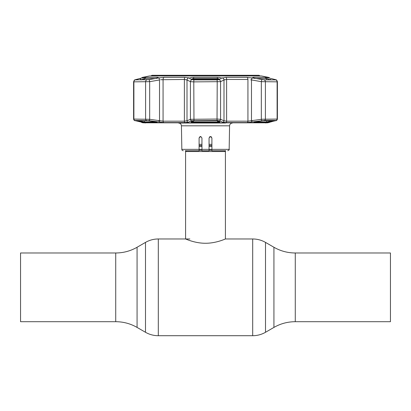 <?xml version="1.0" encoding="UTF-8"?>
<svg xmlns="http://www.w3.org/2000/svg" width="411" height="411" viewBox="0 0 411 411"><rect width="100%" height="100%" fill="white"/><g stroke="black" fill="none" stroke-linecap="round" stroke-linejoin="round"><path stroke-width="0.62" d="M20.55 287.34L20.55 252.981L115.727 252.981L115.727 321.7L20.55 321.7L20.55 287.34M295.273 252.981L390.45 252.981L390.45 321.7L295.273 321.7L295.273 252.981C287.654 252.95 280.543 251.044 273.932 247.263L265.506 242.398C261.54 240.132 257.271 238.991 252.698 238.971L225.418 238.971L225.418 151.52L185.582 151.52L185.582 238.971C185.412 238.812 194.747 243.312 205.49 243.261C216.289 243.312 225.582 238.812 225.418 238.971M224.663 150.76L225.418 151.52M186.337 150.76L185.582 151.52M211.901 144.318L209.055 144.318M201.945 144.318L199.099 144.318M205.413 123.017L185.469 123.017M186.404 123.017L199.417 123.017M201.056 136.642L200.522 136.534L201.945 137.957L201.945 150.76L209.055 150.76L209.055 137.957L210.478 136.534L211.901 137.957L211.901 150.693M199.977 136.642L199.099 137.957L199.099 150.76L185.227 150.76M211.901 149.363L229.163 149.363L229.574 125.817L181.426 125.817L181.837 149.363L199.099 149.363L199.099 137.957L200.522 136.534L201.945 137.957L201.945 145.962M211.47 136.94L210.478 136.534L209.487 136.94M225.773 150.76L211.901 150.76M211.475 136.945L210.478 136.534M209.055 147.837L209.055 146.83M181.426 125.817C181.236 124.112 180.285 123.182 178.58 123.017L207 123.017M209.178 123.017L211.531 123.017M212.929 123.017L213.638 123.017M216.407 123.017L217.455 123.017M221.092 123.017L224.596 123.017M225.531 123.017L205.5 123.017M215.282 123.017L215.862 123.017M266.266 122.442L254.301 122.442C253.387 122.37 253.803 122.175 255.55 121.867L263.014 120.783L274.265 120.783L266.266 122.442A0.426 0.401 -90 0 0 266.595 122.021L272.313 120.793M141.733 122.154A1.423 1.079 -77.4 0 0 141.805 122.175A1.423 1.079 -77.4 0 0 141.877 122.185L143.105 122.586L141.944 122.586L143.275 122.817L267.725 122.817L276.017 120.454L264.478 120.454L247.165 122.586L226.23 122.586L222.726 122.185L219.284 120.706L217.034 120.454L191.716 120.706A1.423 1.32 -113.9 0 1 190.427 119.303L217.214 119.051L220.573 119.303L223.995 120.788L226.615 121.183L247.936 121.183L262.069 119.231L277.399 119.082L277.399 81.846L261.329 81.661L250.736 79.796M216.751 120.783L219.864 121.867C220.152 122.175 219.351 122.37 217.46 122.442L193.54 122.442C191.649 122.37 190.848 122.175 191.136 121.867A0.426 0.396 66.4 0 0 191.321 121.836L193.54 120.855A0.426 0.396 -114.2 0 1 193.355 120.885L216.736 120.793L194.249 120.783M135.255 120.659A1.423 1.079 -76.7 0 0 135.358 120.69C134.474 120.772 133.883 120.238 133.601 119.082L149.671 119.303L149.239 120.706L134.983 120.454L141.877 122.185M136.005 79.878L135.63 79.621L139.786 78.522L135.173 79.878L149.065 79.647A2.132 0.365 80 0 1 149.671 81.661L133.601 81.846C134.078 80.402 134.592 79.708 135.142 79.765L134.659 79.991M159.006 77.849L158.857 77.874A2.132 0.365 80.5 0 1 159.525 79.97L149.671 81.661L149.671 119.303L163.064 121.183L184.385 121.183L187.005 120.788L190.427 119.303L190.427 81.661L187.005 79.97L184.385 79.457L160.619 79.729M188.957 77.9L189.456 78.141C190.021 77.679 191.469 77.417 193.797 77.36L217.203 77.36C219.531 77.417 220.979 77.679 221.544 78.141L226.055 77.366L246.811 77.366L253.731 78.141L252.467 77.689L253.253 77.36L264.956 77.36L269.77 78.141L267.253 77.396M267.453 77.499L267.941 77.658M252.929 78.008L252.303 77.9M252.231 77.89L251.922 77.838M226.055 77.366A2.132 0.694 90 0 1 226.615 79.457L223.995 79.97A2.132 1.978 64.3 0 0 222.099 77.874L222.074 77.885M189.692 78.522L191.973 79.647L193.997 79.878L217.003 79.878L219.027 79.647L221.544 78.141M219.448 79.683C219.674 79.076 219.037 78.701 217.527 78.552L193.473 78.552C191.963 78.701 191.326 79.076 191.552 79.683M267.931 78.953L268.27 79.092M268.851 121.738L268.208 121.764M193.062 78.578L193.473 78.552L193.473 79.282M193.155 78.568L193.473 78.552L193.797 77.36M217.527 79.282L217.527 78.552L217.912 78.573M142.715 79.097L143.418 78.82M252.339 120.86L251.09 120.86M159.91 120.86L158.661 120.86M142.011 77.941A2.132 1.613 75.6 0 1 142.134 77.9A2.132 1.613 75.6 0 1 142.257 77.874L139.786 78.522L141.482 79.683L140.726 79.878M135.63 79.621L135.173 79.878A2.132 1.988 90 0 0 133.888 81.876L133.888 119.051A1.423 1.325 90 0 0 134.983 120.454M149.065 79.647L158.661 77.91M268.162 77.71A2.132 2.096 90 0 0 267.366 77.366L268.517 77.366L261.488 75.958L149.512 75.958L142.483 77.366L141.225 78.136L146.044 77.36L157.747 77.36L158.533 77.689L157.269 78.141M148.094 120.788A0.426 0.334 -90 0 1 147.986 120.783L155.45 121.867C157.197 122.175 157.613 122.37 156.699 122.442L144.734 122.442A0.426 0.401 -90 0 1 144.405 122.021L156.283 122.021M144.734 122.442L141.086 121.867A0.426 0.324 -76.9 0 0 141.482 121.445L144.405 122.021L144.405 120.793M137.171 120.793A0.426 0.324 103.4 0 1 136.925 120.885L147.986 120.783M141.086 121.867L136.925 120.885M155.45 121.867L156.987 122.221L156.843 121.923M155.399 78.552L144.405 78.552L141.482 79.878M142.838 77.71A2.132 2.096 -90 0 1 143.634 77.366L142.257 77.874M139.786 78.522L140.475 78.331M142.792 121.764L142.098 121.605L142.252 121.933M133.652 81.815L133.601 119.082L133.601 81.846M158.857 77.874L164.189 77.366L184.945 77.366L188.875 77.864M191.454 79.39L191.603 79.133M191.767 78.999L192.096 78.82M222.726 122.185A1.423 1.325 -67.1 0 0 223.995 120.788L223.995 79.97L224.719 79.662M270.274 79.878L266.6 78.552M267.176 78.681L267.551 78.809M274.995 79.878L275.37 79.621L271.599 78.619M269.914 121.867A0.426 0.324 -103.1 0 1 269.518 121.445L269.518 120.793M255.55 121.867L262.958 120.793A0.426 0.334 -90 0 0 263.014 120.783M266.595 79.878L266.595 78.552L255.601 78.552M253.731 78.141L264.324 79.878L275.827 79.878L275.37 79.621M271.214 78.522L269.518 79.878M268.743 77.874A2.132 1.613 -75.6 0 1 268.866 77.9L270.161 78.234L268.517 77.366M275.827 79.878L275.462 79.647L275.827 79.878A2.132 1.988 90 0 1 277.112 81.876L277.112 119.051A1.423 1.325 -90 0 1 276.017 120.454M191.136 121.867L193.355 120.885M219.864 121.867A0.426 0.396 113.6 0 1 219.68 121.836L219.551 121.569M217.46 122.442L217.527 122.021C219.042 121.949 219.68 121.754 219.448 121.445M191.552 121.445C191.321 121.754 191.958 121.949 193.473 122.021L217.527 122.021L217.527 120.885M188.901 77.874A2.132 1.978 115.7 0 0 187.005 79.97L187.005 120.788A1.423 1.325 -112.9 0 0 188.274 122.185L184.77 122.586L163.835 122.586L149.239 120.706M191.973 79.647A2.132 1.978 116.8 0 0 190.427 81.661L193.787 81.876L193.966 120.454M219.027 79.647A2.132 1.978 63.2 0 1 220.573 81.661L193.787 81.876A2.132 0.324 90 0 1 193.997 79.878M252.143 77.874A2.132 0.365 99.5 0 0 251.475 79.97L251.475 120.788L251.897 122.185M261.935 79.647A2.132 0.365 100 0 0 261.329 81.661L261.329 119.303L261.761 120.706M267.9 77.648L268.866 77.9A2.132 1.613 -75.6 0 1 268.989 77.941M141.23 78.141L143.1 77.648M159.525 79.97L159.525 120.788L159.103 122.185M143.208 122.56L135.358 120.69A1.423 1.079 -76.7 0 0 135.455 120.706M143.105 122.586L143.11 122.586A1.423 1.397 90 0 1 142.545 122.35L142.823 122.427M219.284 120.706A1.423 1.32 -66.1 0 0 220.573 119.303L220.573 81.661L223.995 79.97M191.716 120.706L188.274 122.185M218.801 79.719A1.423 1.325 -111.8 0 0 217.989 79.318L217.907 79.318M216.612 79.878L217.989 79.318L193.093 79.318M192.199 79.719A1.423 1.325 111.8 0 1 193.011 79.318L194.388 79.878M150.847 75.948L151.993 75.29L259.007 75.29L260.153 75.948M295.273 321.7C287.654 321.731 280.543 323.637 273.932 327.418L273.932 247.263M273.932 327.418L265.506 332.283L265.506 242.398M265.506 332.283C261.54 334.549 257.271 335.689 252.698 335.71L252.698 238.971M252.698 335.71L158.302 335.71L158.302 238.971C153.729 238.991 149.46 240.132 145.494 242.398L145.494 332.283L137.069 327.418L137.069 247.263L145.494 242.398M211.901 145.545L209.055 145.545M201.945 145.545L199.099 145.545M211.901 146.352L209.055 146.352M201.945 146.352L199.099 146.352M211.901 149.481L209.055 149.481M201.945 149.481L199.099 149.481M211.901 150.287L209.055 150.287M201.945 150.287L199.099 150.287M201.945 149.363L209.055 149.363M146.522 120.454A1.423 1.11 90 0 1 145.602 119.051L145.602 81.876A2.132 1.665 90 0 1 146.676 79.878M164.189 77.366A2.132 1.397 90 0 0 163.064 79.457L163.064 121.183A1.423 0.935 90 0 0 163.835 122.586M193.473 120.885L193.54 122.442M157.747 77.36L156.427 78.552M156.699 122.442A0.426 0.324 -90 0 1 156.432 122.052M138.687 120.793L141.482 121.445L141.482 120.793M155.44 121.867L148.042 120.793L136.806 120.793A0.426 0.396 -90 0 1 136.735 120.783M146.044 77.36L144.405 78.552L144.405 79.878M142.483 77.366L143.634 77.366M262.906 120.788A0.426 0.334 -90 0 0 262.958 120.793L274.194 120.793A0.426 0.396 -90 0 0 274.265 120.783M254.717 122.021L266.595 122.021L266.595 120.793M254.301 122.442A0.426 0.324 -90 0 0 254.568 122.052M253.253 77.36L254.573 78.552M264.956 77.36L266.595 78.552M217.203 77.36L217.527 78.552M184.945 77.366A2.132 0.694 90 0 0 184.385 79.457L184.385 121.183A1.423 0.462 90 0 0 184.77 122.586M217.003 79.878A2.132 0.324 90 0 1 217.214 81.876L217.034 120.454M246.811 77.366A2.132 1.397 90 0 1 247.936 79.457L226.615 79.457L226.615 121.183A1.423 0.462 -90 0 1 226.23 122.586M264.324 79.878A2.132 1.665 90 0 1 265.398 81.876L265.398 119.051A1.423 1.11 -90 0 1 264.478 120.454M247.165 122.586A1.423 0.935 -90 0 0 247.936 121.183L247.936 79.457M267.895 122.586A1.423 1.397 -90 0 0 268.455 122.35M189.851 238.971L158.302 238.971M137.069 327.418C130.457 323.637 123.346 321.731 115.727 321.7M137.069 247.263C130.457 251.044 123.346 252.95 115.727 252.981M158.302 335.71C153.729 335.689 149.46 334.549 145.494 332.283M144.754 122.817L145.247 123.017M229.574 125.817C229.764 124.112 230.715 123.182 232.421 123.017M229.163 149.363C229.595 149.578 229.122 150.046 227.74 150.76M181.837 149.363C182.304 149.845 180.943 149.748 183.26 150.76M266.246 122.817L265.753 123.017M261.319 75.958L149.681 75.958M267.289 121.939L267.474 122.308M143.711 121.939L143.526 122.308M276.341 79.991L277.225 80.998L277.399 81.846C276.726 80.212 276.213 79.513 275.858 79.765M270.068 78.208L269.775 78.136M254.157 121.923L254.013 122.221L255.56 121.867M217.46 120.855L219.68 121.836M191.449 121.569L191.321 121.836M133.601 119.082L134.397 120.377M141.944 122.586L141.024 122M276.603 120.377L275.642 120.69C276.433 120.803 277.024 120.269 277.399 119.082M268.172 122.432L275.642 120.69M269.976 122L269.056 122.586M268.902 121.605L268.594 122.129M218.888 79.693A1.423 1.423 0 0 0 217.948 79.297L193.052 79.297A1.423 1.423 0 0 0 192.112 79.693"/></g></svg>
